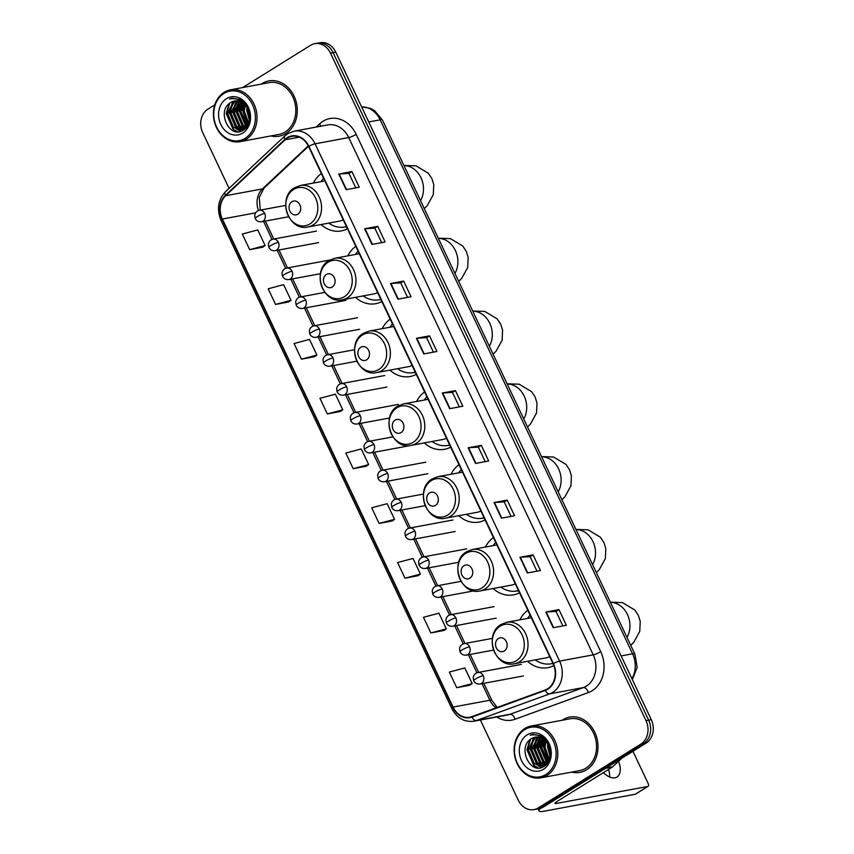 <?xml version="1.0" encoding="UTF-8"?>
<svg xmlns="http://www.w3.org/2000/svg" width="854" height="854" viewBox="0 0 854 854"><rect width="100%" height="100%" fill="white"/><g stroke="black" fill="none" stroke-linecap="round" stroke-linejoin="round"><path stroke-width="1.28" d="M527.825 610.332A31.043 25.492 -100.5 0 0 519.84 619.855M527.548 661.316A31.043 25.492 -100.5 0 0 547.766 667.689A31.043 25.492 -100.5 0 0 553.84 665.565M493.409 537.529A31.043 25.492 -100.5 0 0 485.435 547.051M493.142 588.523A31.043 25.492 -100.5 0 0 513.35 594.896A31.043 25.492 -100.5 0 0 519.499 592.729M459.004 464.736A31.043 25.492 -100.5 0 0 451.019 474.258M458.726 515.72A31.043 25.492 -100.5 0 0 478.945 522.093A31.043 25.492 -100.5 0 0 485.093 519.926M424.587 391.943A31.043 25.492 -100.5 0 0 416.613 401.465M424.321 442.927A31.043 25.492 -100.5 0 0 444.528 449.3A31.043 25.492 -100.5 0 0 450.677 447.133M390.182 319.14A31.043 25.492 -100.5 0 0 382.197 328.662M389.904 370.134A31.043 25.492 -100.5 0 0 410.123 376.507A31.043 25.492 -100.5 0 0 416.272 374.34M355.766 246.347A31.043 25.492 -100.5 0 0 347.791 255.869M355.499 297.331A31.043 25.492 -100.5 0 0 375.707 303.704A31.043 25.492 -100.5 0 0 381.855 301.537M321.36 173.554A31.043 25.492 -100.5 0 0 313.375 183.076M321.083 224.538A31.043 25.492 -100.5 0 0 341.301 230.911A31.043 25.492 -100.5 0 0 347.45 228.744M480.375 720.007L518.239 800.123A17.571 14.433 -100.5 0 0 533.985 809.603L539.237 808.631A17.571 14.433 -100.5 0 0 543.422 806.998L646.136 743.097A17.571 14.433 -100.5 0 0 651.271 719.655L335.761 52.179A17.571 14.433 -100.5 0 0 320.015 42.7L317.389 43.191A17.571 14.433 -100.5 0 1 333.124 52.67A17.571 14.433 -100.5 0 0 317.389 43.191L314.763 43.682A17.571 14.433 -100.5 0 0 310.578 45.315L242.653 87.567M533.985 809.603A17.571 14.433 -100.5 0 0 538.169 807.969L640.884 744.069A17.571 14.433 -100.5 0 0 646.008 720.637L648.645 720.146L333.124 52.67L648.645 720.146A17.571 14.433 -100.5 0 1 643.51 743.588A17.571 14.433 -100.5 0 0 648.645 720.146L651.271 719.655M538.169 807.969L540.795 807.478L643.51 743.588L540.795 807.478A17.571 14.433 -100.5 0 1 536.611 809.112A17.571 14.433 -100.5 0 0 540.795 807.478L543.422 806.998M262.178 83.521A28.118 23.09 -100.5 0 0 261.292 84.098A28.118 23.09 -100.5 0 1 262.178 83.521A28.118 23.09 -100.5 0 1 268.871 80.906A28.118 23.09 -100.5 0 0 262.178 83.521M270.931 135.935A28.118 23.09 -100.5 0 0 279.151 136.192A28.118 23.09 -100.5 0 0 285.844 133.576A28.118 23.09 -100.5 0 0 295.644 100.099A28.118 23.09 -100.5 0 0 268.871 80.906A28.118 23.09 -100.5 0 1 295.644 100.099A28.118 23.09 -100.5 0 1 285.844 133.576A28.118 23.09 -100.5 0 1 279.151 136.192A28.118 23.09 -100.5 0 1 270.931 135.935M562.903 719.708A28.118 23.09 -100.5 0 0 562.017 720.285A28.118 23.09 -100.5 0 1 562.903 719.708A28.118 23.09 -100.5 0 1 569.597 717.093A28.118 23.09 -100.5 0 0 562.903 719.708M571.646 772.123A28.118 23.09 -100.5 0 0 579.866 772.379A28.118 23.09 -100.5 0 0 586.559 769.764A28.118 23.09 -100.5 0 0 596.359 736.287A28.118 23.09 -100.5 0 0 569.597 717.093L569.597 717.093A28.118 23.09 -100.5 0 1 596.359 736.287A28.118 23.09 -100.5 0 1 586.559 769.764A28.118 23.09 -100.5 0 1 579.866 772.379A28.118 23.09 -100.5 0 1 571.646 772.123M287.318 138.113A18.745 15.393 79.5 0 1 291.78 136.373A18.745 15.393 79.5 0 1 308.561 146.482L553.093 663.782A18.745 15.393 79.5 0 1 545.172 689.968L471.878 716.645A18.745 15.393 79.5 0 1 469.849 717.2A18.745 15.393 79.5 0 1 453.068 707.08L222.36 219.03A18.745 15.393 79.5 0 1 225.637 195.726L285.119 139.81A18.745 15.393 79.5 0 1 287.318 138.113M287.115 137.697A19.215 15.778 -100.5 0 0 284.862 139.437L225.381 195.352A19.215 15.778 -100.5 0 0 222.029 219.243L452.737 707.293A19.215 15.778 -100.5 0 0 472.016 717.093L545.311 690.416A19.215 15.778 -100.5 0 0 553.424 663.569L308.902 146.28A19.215 15.778 -100.5 0 0 287.115 137.697M553.189 627.701L566.341 625.256L558.943 609.607L545.802 612.051L553.189 627.701M562.85 625.907L555.997 611.411L546.208 611.998A4.686 0.822 154.7 0 0 545.802 612.051M556.007 611.432L558.943 609.607M527.313 572.949L540.454 570.504L533.067 554.854L519.915 557.299L527.313 572.949M536.963 571.145L530.12 556.659L520.321 557.246A4.686 0.822 154.7 0 0 519.915 557.299M530.131 556.68L533.067 554.854M501.426 518.186L514.578 515.752L507.18 500.102L494.039 502.547L501.426 518.186M511.087 516.392L504.234 501.906L494.445 502.494A4.686 0.822 154.7 0 0 494.039 502.547M504.244 501.928L507.18 500.102M475.55 463.434L488.691 460.989L481.304 445.35L468.152 447.795L475.55 463.434M485.2 461.64L478.357 447.154L468.558 447.742A4.686 0.822 154.7 0 0 468.152 447.795M478.368 447.176L481.304 445.35M346.137 189.673L359.288 187.229L351.891 171.579L338.739 174.024L346.137 189.673M355.798 187.869L348.944 173.383L339.145 173.97A4.686 0.822 154.7 0 0 338.739 174.024M348.955 173.405L351.891 171.579M372.024 244.425L385.165 241.981L377.767 226.331L364.626 228.776L372.024 244.425M381.674 242.632L374.831 228.135L365.032 228.723A4.686 0.822 154.7 0 0 364.626 228.776M374.842 228.157L377.767 226.331M397.9 299.178L411.052 296.733L403.654 281.083L390.502 283.528L397.9 299.178M407.561 297.384L400.707 282.887L390.908 283.475A4.686 0.822 154.7 0 0 390.502 283.528M400.718 282.909L403.654 281.083M423.787 353.93L436.928 351.485L429.541 335.846L416.389 338.291L423.787 353.93M433.437 352.136L426.594 337.65L416.795 338.237A4.686 0.822 154.7 0 0 416.389 338.291M426.605 337.672L429.541 335.846M449.663 408.682L462.815 406.237L455.417 390.598L442.265 393.043L449.663 408.682M459.324 406.888L452.471 392.402L442.682 392.989A4.686 0.822 154.7 0 0 442.265 393.043M452.481 392.424L455.417 390.598M646.008 720.637L330.498 53.161A17.571 14.433 -100.5 0 0 314.763 43.682M214.77 104.914L207.864 109.205A17.571 14.433 -100.5 0 0 202.729 132.648L229.075 188.371M404.977 578.19L420.424 574.091L413.037 558.441L397.58 562.551L404.977 578.19L418.097 575.703M430.864 632.942L446.311 628.843L438.913 613.193L423.467 617.303L430.864 632.942L443.984 630.455M456.741 687.705L472.198 683.595L464.8 667.956L449.343 672.055L456.741 687.705L469.86 685.207M327.328 413.934L342.785 409.824L335.387 394.185L319.94 398.284L327.328 413.934L340.458 411.436M301.451 359.182L316.898 355.072L309.511 339.433L294.054 343.532L301.451 359.182L314.571 356.684M275.564 304.43L291.022 300.32L283.624 284.67L268.177 288.78L275.564 304.43L288.695 301.932M249.688 249.667L265.135 245.568L257.737 229.918L242.29 234.028L249.688 249.667L262.808 247.18M379.091 523.438L394.548 519.339L387.15 503.689L371.703 507.799L379.091 523.438L392.221 520.951M353.214 468.686L368.661 464.576L361.274 448.937L345.817 453.047L353.214 468.686L366.334 466.188M368.661 464.576L366.227 466.263M342.785 409.824L340.351 411.511M316.898 355.072L314.464 356.758M291.022 300.32L288.588 302.006M265.135 245.568L262.701 247.254M394.548 519.339L392.114 521.025M420.424 574.091L417.99 575.777M446.311 628.843L443.877 630.53M472.198 683.595L469.753 685.282M245.162 138.305A25.193 20.688 -100.5 0 0 252.517 104.711A25.193 20.688 -100.5 0 0 223.972 93.46A25.193 20.688 -100.5 0 0 216.617 127.054A25.193 20.688 -100.5 0 0 245.162 138.305M246.315 139.223A26.357 21.649 -100.5 0 0 255.506 107.839A26.357 21.649 -100.5 0 0 230.409 89.841A26.357 21.649 -100.5 0 0 224.132 92.296A26.357 21.649 -100.5 0 0 214.941 123.681A26.357 21.649 -100.5 0 0 240.038 141.679A26.357 21.649 -100.5 0 0 246.315 139.223M240.038 141.679L278.831 134.462A26.357 21.649 -100.5 0 0 285.097 132.018A26.357 21.649 -100.5 0 0 294.288 100.633A26.357 21.649 -100.5 0 0 269.191 82.635L230.409 89.841M249.315 120.158L246.731 110.476L247.03 107.7M249.507 118.919L247.649 108.885A14.646 12.02 -100.5 0 0 234.54 100.985A14.646 12.02 -100.5 0 0 231.05 102.352L234.615 100.975M248.236 123.499L243.443 111.084L244.852 104.764M248.535 122.816L244.265 110.935L245.365 105.341M246.945 125.677L245.771 124.833L240.155 111.693L242.888 103.035M247.286 125.196L240.977 111.543L243.369 103.398M245.536 127.235L242.483 125.442L236.868 112.301L241.031 101.925M245.899 126.894L243.305 125.292L237.69 112.152L241.479 102.16M244.041 128.367L239.195 126.05L233.58 112.92L239.237 101.242M244.425 128.121L240.017 125.901L234.402 112.76L239.675 101.37M245.162 128.74L242.91 129.135M242.483 129.146L235.907 126.67L230.292 113.529L237.508 100.889M244.564 128.911L243.305 128.997M242.878 128.986L236.729 126.509L231.114 113.368L237.935 100.943M231.05 102.352C215.646 110.273 229.555 139.629 243.112 130.267C253.254 125.1 251.62 104.946 240.561 99.587L232.171 98.21L229.502 99.032C237.423 97.516 243.475 100.804 247.649 108.896C251.055 117.147 249.902 123.606 244.201 128.271L240.871 129.605L232.619 127.278L227.004 114.137L233.516 101.893L235.832 100.836M245.023 128.121L240.871 129.605M241.276 129.52L233.441 127.118L227.826 113.988L234.338 101.743L236.248 100.825M226.438 98.669A19.332 15.874 -100.5 0 0 220.791 124.449A19.332 15.874 -100.5 0 0 242.707 133.085A19.332 15.874 -100.5 0 0 248.343 107.305A19.332 15.874 -100.5 0 0 226.438 98.669M229.502 99.032L232.085 98.221M237.423 131.697L233.59 129.488L226.641 113.529L229.769 103.174M241.02 131.196L237.978 129.669M237.295 129.189L229.929 112.909L232.961 102.715M243.273 130.171L241.831 129.424M240.582 128.58L233.217 112.301L236.248 102.096M243.87 127.972L236.505 111.693L239.536 101.487M246.198 126.584L239.793 111.084L241.928 102.405M247.831 124.3L243.08 110.465L244.212 104.124M236.686 131.644L233.185 129.562L226.235 113.603L229.021 103.782M240.689 131.302L237.273 129.552M236.355 128.858L229.523 112.984L232.139 103.451M243.016 130.32L240.561 128.943M239.643 128.249L232.811 112.376L235.426 102.843M242.931 127.641L236.099 111.767L238.714 102.234M245.973 126.819L239.376 111.159L241.65 102.245M247.639 124.631L242.664 110.54L243.924 103.857M297.832 214.215A7.024 5.775 -100.5 0 0 299.882 204.843A7.024 5.775 -100.5 0 0 291.908 201.704A7.024 5.775 -100.5 0 0 289.858 211.077A7.024 5.775 -100.5 0 0 297.832 214.215M328.769 223.107A27.819 22.844 -100.5 0 0 344.653 227.004L345.966 226.769A27.819 22.844 -100.5 0 0 346.468 226.662M323.634 178.369A27.819 22.844 -100.5 0 0 321.061 181.646M344.653 227.004A27.819 22.844 -100.5 0 0 346.425 226.588M307.974 226.972A21.083 17.315 -100.5 0 0 312.991 225.018A21.083 17.315 -100.5 0 0 320.346 199.911A21.083 17.315 -100.5 0 0 300.266 185.51L294.619 187.709C276.813 197.37 288.374 231.85 307.974 226.972L339.476 221.122A21.083 17.315 -100.5 0 0 343.244 219.862M332.238 287.019A7.024 5.775 -100.5 0 0 334.288 277.646A7.024 5.775 -100.5 0 0 326.324 274.497A7.024 5.775 -100.5 0 0 324.274 283.88A7.024 5.775 -100.5 0 0 332.238 287.019M363.185 295.911A27.819 22.844 -100.5 0 0 379.069 299.807L380.382 299.562A27.819 22.844 -100.5 0 0 380.873 299.466M358.05 251.161A27.819 22.844 -100.5 0 0 355.477 254.439M379.069 299.807A27.819 22.844 -100.5 0 0 380.841 299.38M342.379 299.775A21.083 17.315 -100.5 0 0 347.407 297.811A21.083 17.315 -100.5 0 0 354.752 272.704A21.083 17.315 -100.5 0 0 334.672 258.303L329.025 260.513C311.219 270.163 322.791 304.643 342.379 299.775L373.892 293.915A21.083 17.315 -100.5 0 0 377.66 292.655M366.654 359.812A7.024 5.775 -100.5 0 0 368.704 350.439A7.024 5.775 -100.5 0 0 360.73 347.3A7.024 5.775 -100.5 0 0 358.68 356.673A7.024 5.775 -100.5 0 0 366.654 359.812M397.59 368.704A27.819 22.844 -100.5 0 0 413.475 372.6L414.788 372.355A27.819 22.844 -100.5 0 0 415.29 372.259M392.456 323.954A27.819 22.844 -100.5 0 0 389.883 327.242M413.475 372.6A27.819 22.844 -100.5 0 0 415.247 372.184M376.795 372.568A21.083 17.315 -100.5 0 0 381.813 370.604A21.083 17.315 -100.5 0 0 389.168 345.507A21.083 17.315 -100.5 0 0 369.088 331.106L363.441 333.306C345.635 342.956 357.196 377.447 376.795 372.568L408.297 366.708A21.083 17.315 -100.5 0 0 412.066 365.448M401.06 432.604A7.024 5.775 -100.5 0 0 403.109 423.232A7.024 5.775 -100.5 0 0 395.146 420.093A7.024 5.775 -100.5 0 0 393.096 429.466A7.024 5.775 -100.5 0 0 401.06 432.604M432.007 441.497A27.819 22.844 -100.5 0 0 447.891 445.393L449.204 445.158A27.819 22.844 -100.5 0 0 449.695 445.051M426.861 396.758A27.819 22.844 -100.5 0 0 424.299 400.035M447.891 445.393A27.819 22.844 -100.5 0 0 449.663 444.977M411.201 445.361A21.083 17.315 -100.5 0 0 416.229 443.407A21.083 17.315 -100.5 0 0 423.573 418.3A21.083 17.315 -100.5 0 0 403.494 403.899L397.847 406.098C380.041 415.759 391.612 450.239 411.201 445.361L442.714 439.511A21.083 17.315 -100.5 0 0 446.482 438.251M435.476 505.408A7.024 5.775 -100.5 0 0 437.526 496.035A7.024 5.775 -100.5 0 0 429.551 492.886A7.024 5.775 -100.5 0 0 427.502 502.269A7.024 5.775 -100.5 0 0 435.476 505.408M466.412 514.3A27.819 22.844 -100.5 0 0 482.296 518.197L483.61 517.951A27.819 22.844 -100.5 0 0 484.111 517.855M461.277 469.551A27.819 22.844 -100.5 0 0 458.705 472.828M482.296 518.197A27.819 22.844 -100.5 0 0 484.069 517.77M445.617 518.164A21.083 17.315 -100.5 0 0 450.634 516.2A21.083 17.315 -100.5 0 0 457.99 491.093A21.083 17.315 -100.5 0 0 437.91 476.692L432.263 478.902C414.457 488.552 426.018 523.032 445.617 518.164L477.119 512.304A21.083 17.315 -100.5 0 0 480.887 511.044M469.881 578.201A7.024 5.775 -100.5 0 0 471.931 568.828A7.024 5.775 -100.5 0 0 463.968 565.69A7.024 5.775 -100.5 0 0 461.918 575.062A7.024 5.775 -100.5 0 0 469.881 578.201M500.828 587.093A27.819 22.844 -100.5 0 0 516.713 590.989L518.026 590.744A27.819 22.844 -100.5 0 0 518.517 590.648M495.683 542.343A27.819 22.844 -100.5 0 0 493.11 545.631M516.713 590.989A27.819 22.844 -100.5 0 0 518.485 590.573M480.023 590.957A21.083 17.315 -100.5 0 0 485.051 588.993A21.083 17.315 -100.5 0 0 492.395 563.896A21.083 17.315 -100.5 0 0 472.315 549.496L466.668 551.695C448.862 561.345 460.434 595.836 480.023 590.957L511.535 585.097A21.083 17.315 -100.5 0 0 515.304 583.837M504.287 650.994A7.024 5.775 -100.5 0 0 506.347 641.621A7.024 5.775 -100.5 0 0 498.373 638.482A7.024 5.775 -100.5 0 0 496.323 647.855A7.024 5.775 -100.5 0 0 504.287 650.994M535.234 659.886A27.819 22.844 -100.5 0 0 551.118 663.782L552.431 663.547A27.819 22.844 -100.5 0 0 552.933 663.441M530.099 615.147A27.819 22.844 -100.5 0 0 527.526 618.424M551.118 663.782A27.819 22.844 -100.5 0 0 552.89 663.366M514.439 663.75A21.083 17.315 -100.5 0 0 519.456 661.797A21.083 17.315 -100.5 0 0 526.811 636.689A21.083 17.315 -100.5 0 0 506.732 622.288L501.084 624.487C483.279 634.148 494.84 668.629 514.439 663.75L545.941 657.9A21.083 17.315 -100.5 0 0 549.709 656.641M540.379 808.354A23.432 4.089 154.7 0 0 539.066 810.926A23.432 4.089 154.7 0 0 543.55 811.3L635.248 794.252L647.78 786.459L556.082 803.507A5.861 1.025 -25.3 0 1 554.961 803.411A5.861 1.025 -25.3 0 1 556.968 801.522L612.318 767.084L605.55 768.344M635.814 793.9A2.925 1.591 -121.9 0 1 635.568 794.135A2.925 1.591 -121.9 0 1 635.248 794.252M647.78 786.459A2.925 1.591 58.1 0 0 648.09 786.342A2.925 1.591 58.1 0 0 648.186 783.545L632.942 751.306M603.383 772.646A18.745 10.184 58.1 0 0 617.026 777.033A18.745 10.184 58.1 0 0 618.552 761.288M621.776 758.245L612.66 766.817A2.925 2.402 79.5 0 1 612.318 767.084M608.518 769.454A18.745 10.184 -121.9 0 1 609.649 776.991M545.887 774.493A25.193 20.688 -100.5 0 0 553.243 740.898A25.193 20.688 -100.5 0 0 524.687 729.647A25.193 20.688 -100.5 0 0 517.332 763.23A25.193 20.688 -100.5 0 0 545.887 774.493M547.04 775.411A26.357 21.649 -100.5 0 0 556.232 744.026A26.357 21.649 -100.5 0 0 531.135 726.028A26.357 21.649 -100.5 0 0 524.858 728.483A26.357 21.649 -100.5 0 0 515.667 759.857A26.357 21.649 -100.5 0 0 540.763 777.855A26.357 21.649 -100.5 0 0 547.04 775.411M540.763 777.855L579.546 770.65A26.357 21.649 -100.5 0 0 585.823 768.205A26.357 21.649 -100.5 0 0 595.014 736.821A26.357 21.649 -100.5 0 0 569.917 718.822L531.135 726.028M550.04 756.345L547.457 746.663L547.745 743.887M550.232 755.107L548.375 745.072A14.646 12.02 -100.5 0 0 535.266 737.173A14.646 12.02 -100.5 0 0 531.775 738.539L535.341 737.162M548.962 759.686L544.169 747.271L545.578 740.952M549.261 759.003L544.991 747.111L546.09 741.518M547.67 761.864L546.496 761.021L540.881 747.88L543.614 739.222M548.012 761.384L541.703 747.73L544.094 739.585M546.261 763.423L543.208 761.629L537.593 748.488L541.746 738.112M546.624 763.081L544.03 761.48L538.415 748.339L542.205 738.347M544.767 764.554L539.92 762.238L534.305 749.097L539.963 737.429M545.151 764.309L540.742 762.088L535.127 748.947L540.401 737.557M545.887 764.928L543.635 765.323M543.208 765.333L536.632 762.846L531.017 749.716L538.233 737.077M545.29 765.088L544.03 765.173M543.603 765.163L537.454 762.697L531.839 749.556L538.66 737.13M531.775 738.539C516.371 746.46 530.281 775.816 543.838 766.454C553.979 761.277 552.346 741.133 541.276 735.774L532.896 734.397L530.227 735.219C538.148 733.703 544.201 736.991 548.375 745.083C551.769 753.335 550.627 759.793 544.916 764.458L541.596 765.792L533.344 763.465L527.729 750.324L534.241 738.08L536.558 737.023M545.738 764.309L541.596 765.792M542.002 765.707L534.166 763.305L528.551 750.175L535.063 737.931L536.974 737.013M527.153 734.856A19.332 15.874 -100.5 0 0 521.516 760.636A19.332 15.874 -100.5 0 0 543.422 769.273A19.332 15.874 -100.5 0 0 549.069 743.492A19.332 15.874 -100.5 0 0 527.153 734.856M530.227 735.219L532.8 734.408M538.148 767.885L534.316 765.675L527.366 749.705L530.494 739.361M541.746 767.383L538.703 765.857M538.02 765.376L530.654 749.097L533.686 738.902M543.998 766.358L542.557 765.611M541.308 764.768L533.942 748.488L536.974 738.283M544.585 764.159L537.23 747.88L540.262 737.675M546.923 762.771L540.518 747.261L542.653 738.593M548.556 760.487L543.806 746.652L544.937 740.311M537.412 767.831L533.91 765.75L526.961 749.791L529.747 739.97M541.415 767.49L537.999 765.739M537.081 765.045L530.249 749.171L532.864 739.639M543.742 766.508L541.287 765.12M540.368 764.437L533.526 748.563L536.152 739.03M543.656 763.828L536.814 747.955L539.44 738.422M546.699 763.006L540.102 747.346L542.365 738.432M548.364 760.818L543.39 746.727L544.649 740.044M631.896 678.674A23.432 19.236 -100.5 0 0 632.579 653.801L380.169 119.816A23.432 19.236 -100.5 0 0 361.626 106.91M368.736 121.941L380.169 119.816A11.71 2.039 -25.3 0 1 382.411 120.008L634.821 653.983A11.71 2.039 -25.3 0 0 632.579 653.801L621.146 655.925M335.761 52.179L330.498 53.161M646.136 743.097L640.884 744.069M316.204 127.065L319.545 123.926A29.292 24.051 79.5 0 1 356.182 134.356L600.704 651.645A5.861 1.025 -25.3 0 1 593.242 654.858L348.72 137.569A23.432 19.236 -100.5 0 0 327.733 124.919L294.075 131.174A23.432 19.236 79.5 0 1 315.062 143.824A5.861 1.025 154.7 0 0 308.902 146.28M600.704 651.645A29.292 24.051 79.5 0 1 592.153 690.715A29.292 24.051 79.5 0 1 588.342 692.573L515.037 719.249A29.292 24.051 79.5 0 1 496.622 716.986M586.399 686.104A23.432 19.236 -100.5 0 0 593.242 654.858L559.583 661.113A23.432 19.236 79.5 0 1 549.688 693.854L476.393 720.53A23.432 19.236 79.5 0 1 473.863 721.224L507.522 714.969A23.432 19.236 -100.5 0 0 510.051 714.275L583.346 687.598A23.432 19.236 -100.5 0 0 586.399 686.104M294.075 131.174L287.873 133.598L284.894 135.893A5.861 2.957 46.8 0 0 284.862 139.437M284.894 135.893L225.413 191.808C218.037 199.857 216.585 209.39 221.058 220.428A5.861 1.025 -25.3 0 1 222.029 219.243M452.737 707.293A5.861 1.025 154.7 0 0 451.766 708.478C456.869 718.097 464.234 722.345 473.863 721.224M472.016 717.093A5.861 3.309 70 0 0 476.393 720.53L510.051 714.275A5.861 3.309 -110 0 1 515.037 719.249M225.413 191.808A5.861 2.957 46.8 0 0 225.381 195.352M545.311 690.416A5.861 3.309 70 0 0 549.688 693.854L583.346 687.598A5.861 3.309 -110 0 1 588.342 692.573M553.424 663.569A5.861 1.025 -25.3 0 1 559.583 661.113L315.062 143.824L348.72 137.569A5.861 1.025 -25.3 0 0 356.182 134.356M319.545 123.926A5.861 2.957 -133.2 0 1 320.645 126.232M453.068 707.08L489.876 700.237A18.745 15.393 -100.5 0 0 496.099 707.827M285.119 139.81L299.231 137.184M225.637 195.726L262.456 188.883A18.745 15.393 -100.5 0 0 258.474 210.532M308.241 145.831L262.456 188.883A10.547 5.327 -133.2 0 0 264.003 188.136L259.264 197.338L260.267 210.116M222.36 219.03L255.581 212.859M263.544 221.421L272.063 239.451M277.198 250.307L285.716 268.337M290.851 279.194L299.37 297.224M304.504 308.091L313.034 326.111M318.168 336.978L326.687 355.008M331.822 365.864L340.34 383.894M345.475 394.751L353.994 412.781M359.128 423.648L367.658 441.667M372.792 452.535L381.311 470.565M386.446 481.421L394.964 499.451M400.099 510.308L408.618 528.338M413.752 539.205L422.282 557.224M427.416 568.091L435.935 586.122M441.07 596.978L449.588 615.008M454.723 625.865L463.242 643.895M468.376 654.762L476.906 672.781M482.03 683.648L489.876 700.237A10.547 1.836 -25.3 0 1 491.893 700.408L497.209 707.432M450.058 408.607L442.682 392.989M424.182 353.855L416.795 338.237M398.295 299.103L390.908 283.475M372.419 244.351L365.032 228.723M346.532 189.599L339.145 173.97M475.945 463.359L468.558 447.742M501.821 518.122L494.445 502.494M527.708 572.874L520.321 557.246M553.584 627.626L546.208 611.998M403.953 165.591A21.969 18.041 79.5 0 1 420.969 177.696A21.969 18.041 79.5 0 1 420.531 200.647M309.949 223.919A19.375 15.906 -100.5 0 0 315.606 198.085A19.375 15.906 -100.5 0 0 293.648 189.428A19.375 15.906 -100.5 0 0 287.99 215.261A19.375 15.906 -100.5 0 0 309.949 223.919M345.229 226.908A28.086 23.058 -100.5 0 0 346.543 226.833M438.369 238.383A21.969 18.041 79.5 0 1 455.374 250.489A21.969 18.041 79.5 0 1 454.936 273.44M344.354 296.712A19.375 15.906 -100.5 0 0 350.012 270.878A19.375 15.906 -100.5 0 0 328.053 262.231A19.375 15.906 -100.5 0 0 322.396 288.065A19.375 15.906 -100.5 0 0 344.354 296.712M379.635 299.701A28.086 23.058 -100.5 0 0 380.959 299.626M472.774 311.176A21.969 18.041 79.5 0 1 489.78 323.282A21.969 18.041 79.5 0 1 489.353 346.244M378.77 369.515A19.375 15.906 -100.5 0 0 384.428 343.682A19.375 15.906 -100.5 0 0 362.47 335.024A19.375 15.906 -100.5 0 0 356.812 360.858A19.375 15.906 -100.5 0 0 378.77 369.515M414.051 372.493A28.086 23.058 -100.5 0 0 415.364 372.429M507.191 383.98A21.969 18.041 79.5 0 1 524.196 396.085A21.969 18.041 79.5 0 1 523.758 419.036M413.176 442.308A19.375 15.906 -100.5 0 0 418.834 416.474A19.375 15.906 -100.5 0 0 396.875 407.817A19.375 15.906 -100.5 0 0 391.217 433.651A19.375 15.906 -100.5 0 0 413.176 442.308M448.457 445.297A28.086 23.058 -100.5 0 0 449.78 445.222M541.596 456.773A21.969 18.041 79.5 0 1 558.601 468.878A21.969 18.041 79.5 0 1 558.174 491.829M447.592 515.111A19.375 15.906 -100.5 0 0 453.25 489.267A19.375 15.906 -100.5 0 0 431.291 480.621A19.375 15.906 -100.5 0 0 425.634 506.454A19.375 15.906 -100.5 0 0 447.592 515.111M482.873 518.09A28.086 23.058 -100.5 0 0 484.186 518.015M576.012 529.565A21.969 18.041 79.5 0 1 593.018 541.671A21.969 18.041 79.5 0 1 592.58 564.633M481.998 587.904A19.375 15.906 -100.5 0 0 487.655 562.071A19.375 15.906 -100.5 0 0 465.697 553.413A19.375 15.906 -100.5 0 0 460.039 579.247A19.375 15.906 -100.5 0 0 481.998 587.904M517.278 590.883A28.086 23.058 -100.5 0 0 518.602 590.819M610.418 602.369A21.969 18.041 79.5 0 1 627.423 614.474A21.969 18.041 79.5 0 1 626.996 637.426M516.414 660.697A19.375 15.906 -100.5 0 0 522.072 634.864A19.375 15.906 -100.5 0 0 500.113 626.206A19.375 15.906 -100.5 0 0 494.455 652.04A19.375 15.906 -100.5 0 0 516.414 660.697M551.695 663.686A28.086 23.058 -100.5 0 0 553.008 663.611M264.687 213.425A5.861 4.814 -100.5 0 0 259.445 210.265C256.84 210.842 255.261 212.529 254.695 215.336L255.218 218.528A5.861 1.025 -25.3 0 1 257.225 216.638A5.861 1.025 154.7 0 1 264.687 213.425A5.861 4.814 -100.5 0 1 262.979 221.239A5.861 4.814 -100.5 0 1 261.58 221.784C258.645 222.072 256.52 220.994 255.218 218.528M278.34 242.312A5.861 4.814 -100.5 0 0 273.099 239.152C270.494 239.728 268.914 241.415 268.348 244.223L268.871 247.414A5.861 1.025 -25.3 0 1 270.878 245.525A5.861 1.025 154.7 0 1 278.34 242.312A5.861 4.814 -100.5 0 1 276.632 250.126A5.861 4.814 -100.5 0 1 275.234 250.67C272.298 250.969 270.174 249.88 268.871 247.414M292.004 271.209A5.861 4.814 -100.5 0 0 286.752 268.049C284.147 268.615 282.567 270.312 282.001 273.109L282.525 276.312A5.861 1.025 -25.3 0 1 284.542 274.412A5.861 1.025 154.7 0 1 292.004 271.209A5.861 4.814 -100.5 0 1 290.285 279.023A5.861 4.814 -100.5 0 1 288.898 279.568C285.951 279.856 283.827 278.767 282.525 276.312M305.657 300.096A5.861 4.814 -100.5 0 0 300.405 296.936C297.811 297.512 296.221 299.199 295.665 302.006L296.189 305.198A5.861 1.025 -25.3 0 1 298.195 303.309A5.861 1.025 154.7 0 1 305.657 300.096A5.861 4.814 -100.5 0 1 303.949 307.91A5.861 4.814 -100.5 0 1 302.551 308.454C299.605 308.742 297.491 307.653 296.189 305.198M319.311 328.982A5.861 4.814 -100.5 0 0 314.069 325.822C311.464 326.399 309.885 328.085 309.319 330.893L309.842 334.085A5.861 1.025 -25.3 0 1 311.849 332.195A5.861 1.025 154.7 0 1 319.311 328.982A5.861 4.814 -100.5 0 1 317.603 336.796A5.861 4.814 -100.5 0 1 316.204 337.341C313.269 337.629 311.144 336.551 309.842 334.085M332.964 357.869A5.861 4.814 -100.5 0 0 327.722 354.709C325.118 355.285 323.538 356.972 322.972 359.78L323.495 362.971A5.861 1.025 -25.3 0 1 325.502 361.082A5.861 1.025 154.7 0 1 332.964 357.869A5.861 4.814 -100.5 0 1 331.256 365.683A5.861 4.814 -100.5 0 1 329.857 366.227C326.922 366.526 324.798 365.437 323.495 362.971M346.617 386.766A5.861 4.814 -100.5 0 0 341.376 383.606C338.771 384.172 337.191 385.869 336.625 388.666L337.149 391.869A5.861 1.025 -25.3 0 1 339.155 389.968A5.861 1.025 154.7 0 1 346.617 386.766A5.861 4.814 -100.5 0 1 344.909 394.58A5.861 4.814 -100.5 0 1 343.522 395.124C340.575 395.413 338.451 394.324 337.149 391.869M360.281 415.652A5.861 4.814 -100.5 0 0 355.029 412.493C352.424 413.058 350.845 414.756 350.289 417.563L350.802 420.755A5.861 1.025 -25.3 0 1 352.819 418.855A5.861 1.025 154.7 0 1 360.281 415.652A5.861 4.814 -100.5 0 1 358.563 423.467A5.861 4.814 -100.5 0 1 357.175 424.011C354.229 424.299 352.115 423.21 350.802 420.755M373.935 444.539A5.861 4.814 -100.5 0 0 368.693 441.379C366.088 441.956 364.498 443.642 363.943 446.45L364.466 449.642A5.861 1.025 -25.3 0 1 366.473 447.752A5.861 1.025 154.7 0 1 373.935 444.539A5.861 4.814 -100.5 0 1 372.227 452.353A5.861 4.814 -100.5 0 1 370.828 452.898C367.893 453.186 365.768 452.108 364.466 449.642M387.588 473.426A5.861 4.814 -100.5 0 0 382.346 470.266C379.742 470.842 378.162 472.529 377.596 475.336L378.119 478.528A5.861 1.025 -25.3 0 1 380.126 476.639A5.861 1.025 154.7 0 1 387.588 473.426A5.861 4.814 -100.5 0 1 385.88 481.24A5.861 4.814 -100.5 0 1 384.481 481.784C381.546 482.072 379.422 480.994 378.119 478.528M401.241 502.323A5.861 4.814 -100.5 0 0 396 499.152C393.395 499.729 391.815 501.415 391.249 504.223L391.772 507.415A5.861 1.025 -25.3 0 1 393.779 505.525A5.861 1.025 154.7 0 1 401.241 502.323A5.861 4.814 -100.5 0 1 399.533 510.126A5.861 4.814 -100.5 0 1 398.145 510.671C395.199 510.97 393.075 509.881 391.772 507.415M414.905 531.209A5.861 4.814 -100.5 0 0 409.653 528.05C407.048 528.615 405.469 530.313 404.913 533.12L405.426 536.312A5.861 1.025 -25.3 0 1 407.443 534.412A5.861 1.025 154.7 0 1 414.905 531.209A5.861 4.814 -100.5 0 1 413.187 539.023A5.861 4.814 -100.5 0 1 411.799 539.568C408.852 539.856 406.739 538.767 405.426 536.312M428.559 560.096A5.861 4.814 -100.5 0 0 423.306 556.936C420.712 557.513 419.122 559.199 418.567 562.007L419.09 565.199A5.861 1.025 -25.3 0 1 421.097 563.309A5.861 1.025 154.7 0 1 428.559 560.096A5.861 4.814 -100.5 0 1 426.851 567.91A5.861 4.814 -100.5 0 1 425.452 568.454C422.516 568.743 420.392 567.664 419.09 565.199M442.212 588.982A5.861 4.814 -100.5 0 0 436.97 585.823C434.366 586.399 432.786 588.086 432.22 590.893L432.743 594.085A5.861 1.025 -25.3 0 1 434.75 592.196A5.861 1.025 154.7 0 1 442.212 588.982A5.861 4.814 -100.5 0 1 440.504 596.797A5.861 4.814 -100.5 0 1 439.105 597.341C436.17 597.629 434.046 596.551 432.743 594.085M455.865 617.88A5.861 4.814 -100.5 0 0 450.624 614.709C448.019 615.286 446.439 616.972 445.873 619.78L446.396 622.972A5.861 1.025 -25.3 0 1 448.403 621.082A5.861 1.025 154.7 0 1 455.865 617.88A5.861 4.814 -100.5 0 1 454.157 625.683A5.861 4.814 -100.5 0 1 452.759 626.228C449.823 626.526 447.699 625.438 446.396 622.972M469.529 646.766A5.861 4.814 -100.5 0 0 464.277 643.606C461.672 644.172 460.092 645.87 459.537 648.677L460.05 651.869A5.861 1.025 -25.3 0 1 462.067 649.969A5.861 1.025 154.7 0 1 469.529 646.766A5.861 4.814 -100.5 0 1 467.811 654.58A5.861 4.814 -100.5 0 1 466.423 655.125C463.476 655.413 461.352 654.324 460.05 651.869M483.183 675.653A5.861 4.814 -100.5 0 0 477.93 672.493C475.336 673.069 473.746 674.756 473.191 677.564L473.714 680.755A5.861 1.025 -25.3 0 1 475.721 678.866A5.861 1.025 154.7 0 1 483.183 675.653A5.861 4.814 -100.5 0 1 481.475 683.467A5.861 4.814 -100.5 0 1 480.076 684.011C477.14 684.3 475.016 683.221 473.714 680.755M556.082 803.507L555.591 802.482M606.009 768.056L612.66 766.817M361.605 106.878L370.113 108.234L374.522 110.582L382.411 120.008M632.387 679.709L637.191 667.316L634.821 653.983M221.058 220.428L451.766 708.478M265.316 221.09L273.803 239.024M278.98 249.976L287.456 267.91M292.634 278.863L301.11 296.808M306.287 307.76L314.763 325.694M319.94 336.647L328.427 354.581M333.604 365.533L342.08 383.467M347.258 394.42L355.734 412.365M360.911 423.317L369.387 441.251M374.564 452.204L383.051 470.138M388.228 481.09L396.704 499.024M401.882 509.977L410.358 527.921M415.535 538.874L424.011 556.808M429.188 567.761L437.664 585.695M442.852 596.647L451.328 614.581M456.506 625.534L464.982 643.468M470.159 654.431L478.635 672.365M483.812 683.317L491.893 700.408M308.486 146.312L264.003 188.136M403.878 165.42L415.973 165.825L428.377 173.266L431.889 178.614L433.768 184.56L433.288 194.669L427.256 205.6L424.299 208.632M324.851 180.941L300.266 185.51M344.931 226.961L346.66 227.079M438.283 238.213L450.389 238.629L462.793 246.059L466.295 251.407L468.173 257.364L467.693 267.462L461.672 278.393L458.715 281.425M359.267 253.734L334.672 258.303M379.336 299.754L381.076 299.882M472.7 311.016L484.794 311.422L497.199 318.862L500.711 324.2L502.59 330.156L502.109 340.266L496.078 351.186L493.121 354.218M393.673 326.538L369.088 331.106M413.752 372.547L415.482 372.675M507.105 383.809L519.211 384.215L531.615 391.655L535.116 397.003L536.995 402.949L536.515 413.058L530.494 423.99L527.537 427.021M428.089 399.33L403.494 403.899M448.158 445.35L449.898 445.468M541.521 456.602L553.616 457.018L566.021 464.448L569.533 469.796L571.411 475.753L570.931 485.851L564.9 496.782L561.943 499.814M462.494 472.123L437.91 476.692M482.574 518.143L484.303 518.271M575.927 529.405L588.032 529.811L600.437 537.251L603.938 542.589L605.817 548.546L605.337 558.655L599.316 569.575L596.359 572.607M496.911 544.927L472.315 549.496M516.98 590.936L518.72 591.064M610.343 602.198L622.438 602.604L634.842 610.044L638.354 615.392L640.233 621.338L639.753 631.448L633.721 642.379L630.764 645.41M531.316 617.72L506.732 622.288M551.396 663.739L553.125 663.857M285.652 205.398L259.445 210.265M288.609 216.756L261.58 221.784M316.482 231.092L273.099 239.152M318.627 242.611L275.234 250.67M329.836 260.032L286.752 268.049M320.453 273.696L288.898 279.568M324.862 292.388L300.405 296.936M345.934 300.384L302.551 308.454M357.452 317.763L314.069 325.822M359.587 329.281L316.204 337.341M354.495 349.734L327.722 354.709M356.844 361.21L329.857 366.227M384.759 375.536L341.376 383.606M386.905 387.054L343.522 395.124M398.412 404.422L355.029 412.493M389.552 417.99L357.175 424.011M392.893 436.874L368.693 441.379M414.211 444.827L370.828 452.898M425.73 462.206L382.346 470.266M427.875 473.724L384.481 481.784M423.413 494.06L396 499.152M425.153 505.653L398.145 510.671M453.036 519.979L409.653 528.05M455.182 531.498L411.799 539.568M466.7 548.866L423.306 556.936M458.747 562.263L425.452 568.454M461.011 581.35L436.97 585.823M473.778 590.893L439.105 597.341M494.007 606.65L450.624 614.709M496.153 618.168L452.759 626.228M492.384 638.376L464.277 643.606M493.527 650.086L466.423 655.125M521.324 664.423L477.93 672.493M523.459 675.941L480.076 684.011M539.066 810.926L538.084 808.845M648.09 786.342L635.568 794.135"/></g></svg>
